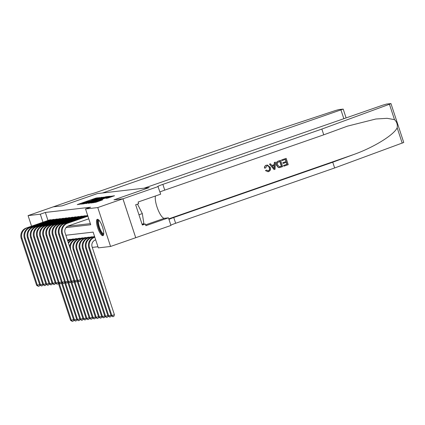 <?xml version="1.0" encoding="UTF-8"?>
<svg xmlns="http://www.w3.org/2000/svg" width="425" height="425" viewBox="0 0 425 425"><rect width="100%" height="100%" fill="white"/><g stroke="black" fill="none" stroke-linecap="round" stroke-linejoin="round"><path stroke-width="0.64" d="M99.822 197.588L95.758 198.13L77.249 204.616L81.451 203.979L83.688 202.826L90.637 200.786L94.355 199.113L99.822 197.588M102.808 235.678A8.649 2.396 70.8 0 1 97.766 228.012A8.649 2.396 70.8 0 1 97.272 219.311A8.649 2.396 70.8 0 1 97.415 219.279A8.649 2.396 70.8 0 1 102.457 226.945A8.649 2.396 70.8 0 1 102.951 235.647A8.649 2.396 70.8 0 1 102.808 235.678M107.488 198.162L114.495 195.744L109.544 196.536L91.035 203.023L95.992 202.231L102.696 199.83L93.282 202.428L106.935 197.54L110.521 196.536L105.894 198.337L107.488 198.162M53.215 206.858L62.151 205.827L97.373 193.577L102.489 192.987L343.203 109.092L338.805 109.576L335.601 110.479L256.833 136.579L97.835 191.887A7.762 0.462 161.8 0 1 88.607 194.586L53.221 206.863L62.199 205.822L97.421 193.572L149.18 187.59L113.964 199.846L122.926 198.81L97.771 207.559L110.558 246.463L98.324 247.876L93.133 232.103L65.854 235.259M53.231 206.858L28.077 215.608L40.317 214.195L42.957 222.227M66.013 227.598L90.716 224.745L85.531 208.972L90.562 207.225L45.347 212.447L40.317 214.195M85.531 208.972L97.771 207.559M104.247 197.147L100.024 197.636L81.52 204.122L86.472 203.331L104.247 197.147M106.08 196.706L109.692 196.286L109.007 196.594L91.232 202.783L88.342 203.336L96.284 200.52L97.012 200.218L95.938 200.334L86.201 203.586L104.784 197.083L106.08 196.706L106.346 197.524M51.25 220.065L51.127 219.688L49.295 220.023M54.368 219.704L54.246 219.332L52.413 219.661M57.487 219.343L57.364 218.971L55.532 219.3M60.605 218.981L60.483 218.609L58.65 218.939M63.723 218.625L63.601 218.248L61.768 218.577M66.842 218.264L66.72 217.887L64.887 218.222M69.96 217.903L69.838 217.531L68.005 217.86M73.079 217.542L72.957 217.17L71.124 217.499M76.197 217.18L76.075 216.808L74.242 217.138M79.316 216.824L79.193 216.447L77.361 216.777M82.434 216.463L82.312 216.086L80.479 216.421M85.552 216.102L85.43 215.73L83.598 216.059M87.667 215.47L86.711 215.698M45.347 212.447L47.988 220.474M67.628 226.243L90.344 223.619M92.273 247.408L97.952 246.75M67.517 240.013L67.299 239.652M68.68 239.61L70.513 239.28L70.635 239.652M71.798 239.248L73.631 238.919L73.753 239.291M74.917 238.887L76.75 238.558L76.872 238.93M78.035 238.526L79.868 238.197L79.99 238.574M81.154 238.17L82.987 237.835L83.109 238.212M84.272 237.809L86.105 237.479L86.227 237.851M87.391 237.447L89.223 237.118L89.346 237.49M90.509 237.086L92.342 236.757L92.464 237.129M93.627 236.725L94.578 236.497M31.556 226.19L28.077 215.608M122.926 198.81L135.718 237.713L110.558 246.463M100.273 197.699L83.252 203.607L87.869 202.343L98.536 198.634L100.273 197.699M103.764 197.917L105.713 197.104L102.127 198.108L97.277 199.846L103.764 197.917L103.912 198.369M73.679 319.967L73.328 321.05L72.319 321.401L70.571 320.354L58.321 283.098M70.571 320.354L71.352 320.269L59.213 283.353M72.319 321.401L71.352 320.269L73.53 319.51M39.727 284.909L39.371 285.993L38.367 286.344L36.614 285.303L21.25 238.563A8.314 7.974 -96.6 0 1 26.207 228.05L49.805 219.842M36.614 285.303L37.395 285.212L22.031 238.473A8.314 7.974 -96.6 0 1 26.982 227.959L50.58 219.752M38.367 286.344L37.395 285.212L39.573 284.453M103.721 233.984A7.485 2.072 70.8 0 1 99.87 230.148A7.485 2.072 70.8 0 1 97.846 221.175A7.485 2.072 70.8 0 1 98.903 220.139M99.19 220.463A6.927 1.918 -109.2 0 0 99.142 220.479A6.927 1.918 -109.2 0 0 98.573 221.446A6.927 1.918 -109.2 0 0 100.178 229.133A6.927 1.918 -109.2 0 0 103.695 233.569A6.927 1.918 -109.2 0 0 103.743 233.553M97.766 219.316A8.596 2.38 -109.2 0 0 97.389 220.283A8.596 2.38 -109.2 0 0 99.115 229.187A8.596 2.38 -109.2 0 0 103.339 235.333M142.067 224.23L143.868 223.603L142.322 213.578L137.493 204.112M138.948 214.752L142.322 213.578M281.748 159.896L286.163 158.36L281.61 159.912A14.439 4 -109.2 0 0 281.807 160.645L281.61 159.912M285.377 159.444A14.439 4 -109.2 0 0 286.02 161.601L282.848 162.701A14.439 4 -109.2 0 0 283.087 163.428L282.848 162.701M286.28 162.377A14.439 4 -109.2 0 0 286.96 164.262L283.555 165.447A14.439 4 -109.2 0 0 283.842 166.17L283.555 165.447M280.59 160.299L278.285 161.07C276.42 161.835 275.804 163.221 276.436 165.24L278.301 167.482L279.411 167.62L278.476 167.461L276.686 165.213C276.011 163.2 276.595 161.813 278.428 161.054L280.59 160.299L282.662 166.611L279.358 167.625M264.69 168.082C264.584 166.632 265.173 165.644 266.464 165.123L266.326 165.139C265.019 165.665 264.392 166.653 264.451 168.109L265.609 167.992L264.451 168.109M266.602 165.846C267.962 165.612 268.844 166.255 269.243 167.763C269.79 169.182 269.45 170.218 268.228 170.866L268.409 170.845C269.652 170.207 270.013 169.166 269.493 167.732L269.243 167.763M265.678 170.563L266.464 170.08L265.45 170.59L267.973 171.737L265.45 170.59M394.49 119.643L389.433 104.258L390.957 103.578L403.75 142.481L334.64 167.971L332.743 162.217L353.467 154.61C373.368 147.618 394.002 134.948 397.163 127.776C397.688 124.52 396.796 121.81 394.49 119.643L387.106 118.32L375.849 119L347.501 126.135L323.738 134.826L164.746 190.134A7.762 0.462 -18.2 0 0 159.954 192.004M275.379 162.111L275.055 169.256L274.093 169.591L269.625 164.114L270.528 163.8L271.851 165.506L274.428 164.608L274.476 162.43L275.379 162.111L274.332 162.446L274.194 164.634L271.819 165.463M270.528 163.8L269.482 164.13L274.093 169.591M323.738 134.826L321.847 129.067L162.855 184.376A7.762 0.462 -18.2 0 0 157.664 186.548A7.762 0.462 -18.2 0 0 157.994 186.575L160.671 194.177L138.13 202.018L138.683 203.702L135.665 204.749L142.333 225.043L145.355 223.996L145.908 225.675L168.449 217.834L170.956 225.457L135.734 237.708L122.942 198.804L114.012 199.84L149.228 187.584L144.117 188.179L382.606 105.214L386.564 104.056L390.957 103.578M334.64 167.971L175.642 223.279A7.762 0.462 -18.2 0 0 170.855 225.154M168.959 219.396A7.762 0.462 -18.2 0 1 173.751 217.52L332.743 162.217M389.433 104.258L321.847 129.067M158.164 186.554L122.942 198.804M168.449 217.834L164.379 218.307A12.474 3.453 70.8 0 1 157.93 209.498A12.474 3.453 70.8 0 1 155.465 195.989M145.355 223.996L142.115 224.368M269.493 167.732C269.078 166.228 268.175 165.596 266.783 165.824L265.609 167.992M267.182 165.729L266.783 165.824M266.464 170.08L268.409 170.845L268.01 170.94M267.256 164.937L270.342 167.434C270.938 169.384 270.358 170.77 268.605 171.588L267.973 171.737M274.364 167.386L274.407 165.426L272.345 166.143L274.337 168.693L274.162 165.452M279.31 166.818L281.573 166.175L279.979 161.325L277.456 162.701L277.541 164.932L279.549 166.812M279.804 161.383A14.439 4 -109.2 0 0 281.387 166.202L280.351 166.605M283.092 162.674L286.269 161.569L285.552 159.386L281.987 160.623M283.741 165.426L287.146 164.241L286.508 162.297L283.337 163.402M286.163 158.36L288.235 164.672L283.98 166.154M76.797 319.605L76.447 320.689L75.438 321.04L73.69 319.998L61.439 282.737M73.69 319.998L74.471 319.908L62.332 282.997M75.438 321.04L74.471 319.908L76.649 319.148M79.916 319.244L79.565 320.328L78.556 320.678L76.808 319.637L64.558 282.381M76.808 319.637L77.584 319.547L65.45 282.636M78.556 320.678L77.584 319.547L79.767 318.787M83.034 318.888L82.684 319.967L81.674 320.317L79.927 319.276L67.676 282.019M79.927 319.276L80.702 319.186L68.568 282.274M81.674 320.317L80.702 319.186L82.886 318.431M67.479 240.205L69.971 239.344M67.426 240.045L69.19 239.429M86.153 318.527L85.797 319.605L84.793 319.956L83.045 318.915L70.794 281.658M83.045 318.915L83.821 318.824L71.687 281.913M84.793 319.956L83.821 318.824L85.999 318.07M42.845 284.548L42.489 285.632L41.485 285.983L39.732 284.941L24.368 238.202A8.314 7.974 -96.6 0 1 29.325 227.694L52.918 219.481M39.732 284.941L40.513 284.851L25.149 238.112A8.314 7.974 -96.6 0 1 30.101 227.603L53.699 219.396M41.485 285.983L40.513 284.851L42.691 284.091M45.964 284.187L45.608 285.271L44.604 285.621L42.851 284.58L27.487 237.841A8.314 7.974 -96.6 0 1 32.443 227.333L56.036 219.125M42.851 284.58L43.632 284.49L28.268 237.75A8.314 7.974 -96.6 0 1 33.219 227.242L56.817 219.034M44.604 285.621L43.632 284.49L45.81 283.73M49.077 283.831L48.726 284.909L47.722 285.26L45.969 284.219L30.605 237.485A8.314 7.974 -96.6 0 1 35.562 226.971L59.155 218.763M45.969 284.219L46.75 284.128L31.386 237.394A8.314 7.974 -96.6 0 1 36.338 226.881L59.936 218.673M47.722 285.26L46.75 284.128L48.928 283.374M52.195 283.47L51.845 284.548L50.841 284.899L49.088 283.858L33.724 237.123A8.314 7.974 -96.6 0 1 38.675 226.61L62.273 218.402M49.088 283.858L49.868 283.767L34.505 237.033A8.314 7.974 -96.6 0 1 39.456 226.52L63.054 218.312M50.841 284.899L49.868 283.767L52.047 283.013M67.782 241.118A8.314 7.974 -96.6 0 1 69.615 240.189L73.089 238.983M67.676 240.794A8.314 7.974 -96.6 0 1 68.834 240.279L72.308 239.073M89.271 318.166L88.915 319.249L87.911 319.6L86.163 318.553L73.913 281.297M86.163 318.553L86.939 318.468L74.805 281.552M87.911 319.6L86.939 318.468L89.117 317.709M55.314 283.108L54.963 284.192L53.959 284.543L52.206 283.502L36.842 236.762A8.314 7.974 -96.6 0 1 41.793 226.249L65.392 218.041M52.206 283.502L52.987 283.411L37.623 236.672A8.314 7.974 -96.6 0 1 42.574 226.158L66.172 217.951M53.959 284.543L52.987 283.411L55.165 282.652M68.505 243.328A8.314 7.974 -96.6 0 1 72.733 239.827L76.208 238.622M68.271 242.611A8.314 7.974 -96.6 0 1 71.953 239.918L75.427 238.712M92.39 317.804L92.034 318.888L91.03 319.239L89.282 318.197L77.031 280.936M89.282 318.197L90.058 318.107L77.924 281.196M91.03 319.239L90.058 318.107L92.236 317.348M58.432 282.747L58.082 283.831L57.078 284.182L55.324 283.14L39.961 236.401A8.314 7.974 -96.6 0 1 44.912 225.893L68.51 217.68M55.324 283.14L56.105 283.05L40.742 236.311A8.314 7.974 -96.6 0 1 45.693 225.803L69.291 217.595M57.078 284.182L56.105 283.05L58.283 282.29M95.508 317.443L95.152 318.527L94.148 318.877L92.4 317.836L93.176 317.746L70.895 249.98A8.314 7.974 -96.6 0 1 75.852 239.466L79.326 238.26M69.695 246.946A8.314 7.974 -96.6 0 1 75.071 239.557L78.545 238.351M92.4 317.836L80.15 280.58M94.148 318.877L93.176 317.746L95.354 316.986M61.551 282.386L61.2 283.47L60.196 283.82L58.443 282.779L43.079 236.04A8.314 7.974 -96.6 0 1 48.03 225.532L71.628 217.324M58.443 282.779L59.224 282.689L43.86 235.949A8.314 7.974 -96.6 0 1 48.811 225.441L72.409 217.233M60.196 283.82L59.224 282.689L61.402 281.929M98.627 317.087L98.271 318.166L97.267 318.516L95.519 317.475L96.294 317.385L74.014 249.618A8.314 7.974 -96.6 0 1 78.97 239.11L82.439 237.899M95.519 317.475L73.238 249.709A8.314 7.974 -96.6 0 1 78.189 239.201L81.664 237.989M97.267 318.516L96.294 317.385L98.473 316.63M64.669 282.03L64.318 283.108L63.314 283.459L61.561 282.418L46.197 235.684A8.314 7.974 -96.6 0 1 51.149 225.17L74.747 216.962M61.561 282.418L62.342 282.328L46.978 235.593A8.314 7.974 -96.6 0 1 51.93 225.08L75.528 216.872M63.314 283.459L62.342 282.328L64.52 281.573M101.745 316.726L101.389 317.804L100.385 318.155L98.637 317.114L99.413 317.023L77.132 249.257A8.314 7.974 -96.6 0 1 82.089 238.749L85.558 237.543M98.637 317.114L76.357 249.347A8.314 7.974 -96.6 0 1 81.308 238.839L84.782 237.628M100.385 318.155L99.413 317.023L101.591 316.269M67.787 281.669L67.437 282.747L66.433 283.098L64.68 282.057L49.316 235.322A8.314 7.974 -96.6 0 1 54.267 224.809L77.865 216.601M64.68 282.057L65.461 281.966L50.092 235.232A8.314 7.974 -96.6 0 1 55.048 224.719L78.646 216.511M66.433 283.098L65.461 281.966L67.639 281.212M104.863 316.365L104.507 317.448L103.503 317.799L101.756 316.752L102.531 316.668L80.251 248.901A8.314 7.974 -96.6 0 1 85.207 238.388L88.676 237.182M101.756 316.752L79.475 248.992A8.314 7.974 -96.6 0 1 84.426 238.478L87.901 237.272M103.503 317.799L102.531 316.668L104.709 315.908M70.906 281.308L70.555 282.391L69.551 282.742L67.798 281.701L52.434 234.961A8.314 7.974 -96.6 0 1 57.386 224.448L80.984 216.24M67.798 281.701L68.579 281.61L53.21 234.871A8.314 7.974 -96.6 0 1 58.167 224.357L81.765 216.15M69.551 282.742L68.579 281.61L70.757 280.851M107.982 316.003L107.626 317.087L106.622 317.438L104.869 316.397L105.65 316.306L83.369 248.54A8.314 7.974 -96.6 0 1 88.326 238.027L91.795 236.821M104.869 316.397L82.593 248.63A8.314 7.974 -96.6 0 1 87.545 238.117L91.019 236.911M106.622 317.438L105.65 316.306L107.828 315.547M74.024 280.946L73.674 282.03L72.67 282.381L70.917 281.339L55.553 234.6A8.314 7.974 -96.6 0 1 60.504 224.092L84.102 215.879M70.917 281.339L71.698 281.249L56.328 234.51A8.314 7.974 -96.6 0 1 61.285 224.002L84.883 215.794M72.67 282.381L71.698 281.249L73.876 280.489M111.1 315.642L110.744 316.726L109.74 317.077L107.987 316.035L108.768 315.945L86.488 248.179A8.314 7.974 -96.6 0 1 91.444 237.665L94.605 236.571M107.987 316.035L85.712 248.269A8.314 7.974 -96.6 0 1 90.663 237.756L94.137 236.55M109.74 317.077L108.768 315.945L110.946 315.185M77.143 280.585L76.792 281.669L75.788 282.019L74.035 280.978L58.671 234.239A8.314 7.974 -96.6 0 1 63.623 223.731L87.221 215.523M74.035 280.978L74.816 280.888L59.447 234.148A8.314 7.974 -96.6 0 1 64.403 223.64L87.688 215.539M75.788 282.019L74.816 280.888L76.994 280.128M95.683 239.849L95.428 239.934A5.546 5.318 83.4 0 0 92.124 246.941L114.405 314.707L113.863 316.365L112.859 316.715L111.106 315.674L88.825 247.908A8.314 7.974 -96.6 0 1 93.782 237.4L94.764 237.054M111.106 315.674L111.887 315.584L89.606 247.817A8.314 7.974 -96.6 0 1 94.562 237.309L94.817 237.219M112.859 316.715L111.887 315.584L114.405 314.707M88.767 218.817L68.388 225.909A5.546 5.318 83.4 0 0 65.083 232.916L80.447 279.65L79.911 281.308L78.901 281.658L77.153 280.617L61.79 233.883A8.314 7.974 -96.6 0 1 66.741 223.369L87.848 216.028M77.153 280.617L77.934 280.527L62.565 233.792A8.314 7.974 -96.6 0 1 67.522 223.279L87.906 216.192M78.901 281.658L77.934 280.527L80.447 279.65M95.912 198.602L95.758 198.13M97.203 198.209L97.049 197.747M101.586 198.071L101.32 197.253M83.385 203.915L83.284 203.607M83.831 203.867L83.73 203.554M88.017 202.794L87.869 202.343M98.685 199.081L98.536 198.634M96.433 200.972L96.284 200.52M97.559 200.579L97.32 199.851M98.515 200.244L98.345 199.734M99.79 199.803L99.641 199.352M108.72 197.8L108.572 197.354M97.017 201.875L96.868 201.423M100.002 200.834L99.859 200.382M101.277 200.393L101.15 200.005M111.106 196.972L110.84 196.153M26.207 228.05L26.982 227.959M21.25 238.563L22.031 238.473M343.83 118.703L340.978 110.022M353.467 154.61L168.783 218.854M164.746 190.134L162.855 184.376M173.751 217.52L175.642 223.279M402.22 143.161L397.163 127.776M145.626 224.83L164.379 218.307M29.325 227.694L30.101 227.603M24.368 238.202L25.149 238.112M32.443 227.333L33.219 227.242M27.487 237.841L28.268 237.75M35.562 226.971L36.338 226.881M30.605 237.485L31.386 237.394M38.675 226.61L39.456 226.52M33.724 237.123L34.505 237.033M68.834 240.279L69.615 240.189M41.793 226.249L42.574 226.158M36.842 236.762L37.623 236.672M71.953 239.918L72.733 239.827M44.912 225.893L45.693 225.803M39.961 236.401L40.742 236.311M75.071 239.557L75.852 239.466M48.03 225.532L48.811 225.441M43.079 236.04L43.86 235.949M78.189 239.201L78.97 239.11M73.238 249.709L74.014 249.618M51.149 225.17L51.93 225.08M46.197 235.684L46.978 235.593M81.308 238.839L82.089 238.749M76.357 249.347L77.132 249.257M54.267 224.809L55.048 224.719M49.316 235.322L50.092 235.232M84.426 238.478L85.207 238.388M79.475 248.992L80.251 248.901M57.386 224.448L58.167 224.357M52.434 234.961L53.21 234.871M87.545 238.117L88.326 238.027M82.593 248.63L83.369 248.54M60.504 224.092L61.285 224.002M55.553 234.6L56.328 234.51M90.663 237.756L91.444 237.665M85.712 248.269L86.488 248.179M63.623 223.731L64.403 223.64M58.671 234.239L59.447 234.148M93.782 237.4L94.562 237.309M88.825 247.908L89.606 247.817M66.741 223.369L67.522 223.279M61.79 233.883L62.565 233.792M83.353 203.92L83.252 203.607M101.06 198.257L100.863 197.657M97.171 200.712L97.012 200.218M105.899 197.678L105.713 197.104M97.522 200.595L97.277 199.846M110.707 197.11L110.521 196.536M93.394 202.762L93.282 202.428M343.203 109.092L346.104 117.916"/></g></svg>
